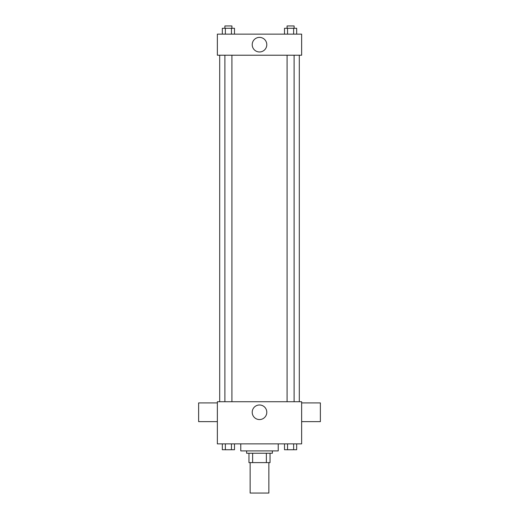 <?xml version="1.0" encoding="UTF-8"?>
<svg xmlns="http://www.w3.org/2000/svg" width="519" height="519" viewBox="0 0 519 519"><rect width="100%" height="100%" fill="white"/><g stroke="black" fill="none" stroke-linecap="round" stroke-linejoin="round"><path stroke-width="0.78" d="M250.132 462.611L250.132 493.05L268.868 493.05L268.868 462.611M266.37 453.249L266.37 462.611L248.964 462.611L248.964 453.249M266.37 462.611L270.036 462.611L270.036 453.249L270.036 462.611M272.378 450.907L272.378 453.249L246.622 453.249L246.622 450.907M252.63 453.249L252.63 462.611M240.771 443.881L240.771 450.907L278.229 450.907L278.229 443.881M301.643 443.881L217.357 443.881L217.357 401.738L301.643 401.738L301.643 443.881M266.792 412.274A7.292 7.292 0 0 1 255.854 418.586A7.292 7.292 0 0 1 255.854 405.962A7.292 7.292 0 0 1 266.792 412.274M301.643 421.636L320.372 421.636L320.372 402.906L301.643 402.906M217.357 402.906L198.628 402.906L198.628 421.636L217.357 421.636M299.301 55.215L299.301 401.738M287.078 401.738L287.078 55.215M231.922 55.215L231.922 401.738M301.643 55.215L217.357 55.215L217.357 34.144L301.643 34.144L301.643 55.215M266.792 44.679A7.292 7.292 0 0 1 255.854 50.992A7.292 7.292 0 0 1 255.854 38.367A7.292 7.292 0 0 1 266.792 44.679M296.673 34.144L296.673 28.292L284.509 28.292L284.509 34.144M293.637 28.292L293.637 34.144M287.552 28.292L287.552 34.144M287.078 28.292L287.078 25.95L294.104 25.95L294.104 28.292M234.491 34.144L234.491 28.292L222.327 28.292L222.327 34.144M231.448 28.292L231.448 34.144M225.363 28.292L225.363 34.144M224.896 28.292L224.896 25.95L231.922 25.95L231.922 28.292M296.673 443.881L296.673 449.733L284.509 449.733L284.509 443.881M293.637 443.881L293.637 449.733M287.552 443.881L287.552 449.733M294.104 449.733L287.078 449.752M234.491 443.881L234.491 449.733L222.327 449.733L222.327 443.881M231.448 443.881L231.448 449.733M225.363 443.881L225.363 449.733M231.922 449.733L224.896 449.752M219.699 55.215L219.699 401.738M294.104 401.738L294.104 55.215M224.896 55.215L224.896 401.738"/></g></svg>
